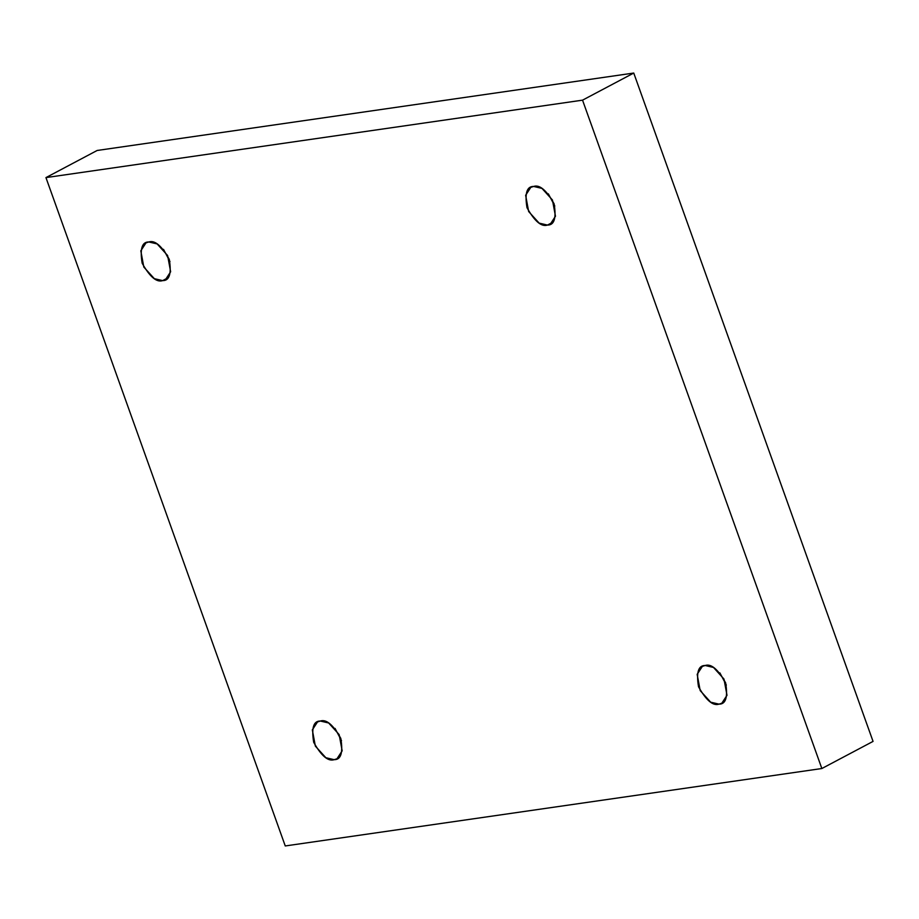 <?xml version="1.0" encoding="UTF-8"?>
<svg xmlns="http://www.w3.org/2000/svg" width="919" height="919" viewBox="0 0 919 919"><rect width="100%" height="100%" fill="white"/><g stroke="black" fill="none" stroke-linecap="round" stroke-linejoin="round"><path stroke-width="1.38" d="M705.16 665.505L702.334 666.413L697.165 674.339L700.186 690.594L710.674 702.185L719.003 704.138C712.983 706.16 706.16 700.37 698.532 686.769C696.154 672.421 698.371 665.333 705.16 665.505C711.18 663.484 718.003 669.262 725.631 682.863C728.009 697.222 725.792 704.31 719.003 704.138L721.829 703.219L726.998 695.304L723.977 679.049L713.489 667.447L705.16 665.505M726.332 685.08L719.876 672.88L726.332 685.08M320.329 721.036L317.503 721.955L312.334 729.87L315.355 746.125L325.843 757.716L334.171 759.668C328.152 761.69 321.328 755.9 313.701 742.311C311.323 727.951 313.54 720.864 320.329 721.036C326.348 719.014 333.172 724.804 340.8 738.394C343.178 752.753 340.96 759.841 334.171 759.668L336.997 758.761L342.167 750.834L339.145 734.58L328.657 722.989L320.329 721.036M341.5 740.611L335.044 728.422L341.5 740.611M148.809 241.973L145.972 242.892L140.814 250.818L143.823 267.073L154.323 278.664L162.64 280.617L167.809 277.871L162.64 280.617C156.621 282.638 149.808 276.849 142.169 263.248C139.791 248.9 142.008 241.8 148.809 241.973C154.817 239.951 161.641 245.741 169.268 259.342C171.646 273.69 169.441 280.789 162.64 280.617L165.466 279.698L170.635 271.771L167.614 255.516L157.126 243.926L148.809 241.973M169.969 261.559L163.513 249.359L169.969 261.559M533.64 186.442L530.803 187.361L525.645 195.276L528.655 211.531L539.143 223.122L547.471 225.075L552.641 222.341L547.471 225.075C541.452 227.096 534.64 221.318 527.001 207.717C524.623 193.358 526.84 186.27 533.64 186.442C539.648 184.42 546.472 190.21 554.1 203.8C556.477 218.159 554.272 225.247 547.471 225.075L550.297 224.167L555.467 216.241L552.445 199.986L541.957 188.395L533.64 186.442M554.8 206.017L548.344 193.829L554.8 206.017M873.05 741.403L821.85 768.525L285.258 845.951L45.95 177.597L582.543 100.16L821.85 768.525L873.05 741.403L633.742 73.049L582.543 100.16L633.742 73.049L97.15 150.475L45.95 177.597L97.15 150.475L633.742 73.049L873.05 741.403M285.258 845.951L821.85 768.525L582.543 100.16L45.95 177.597L285.258 845.951"/></g></svg>
